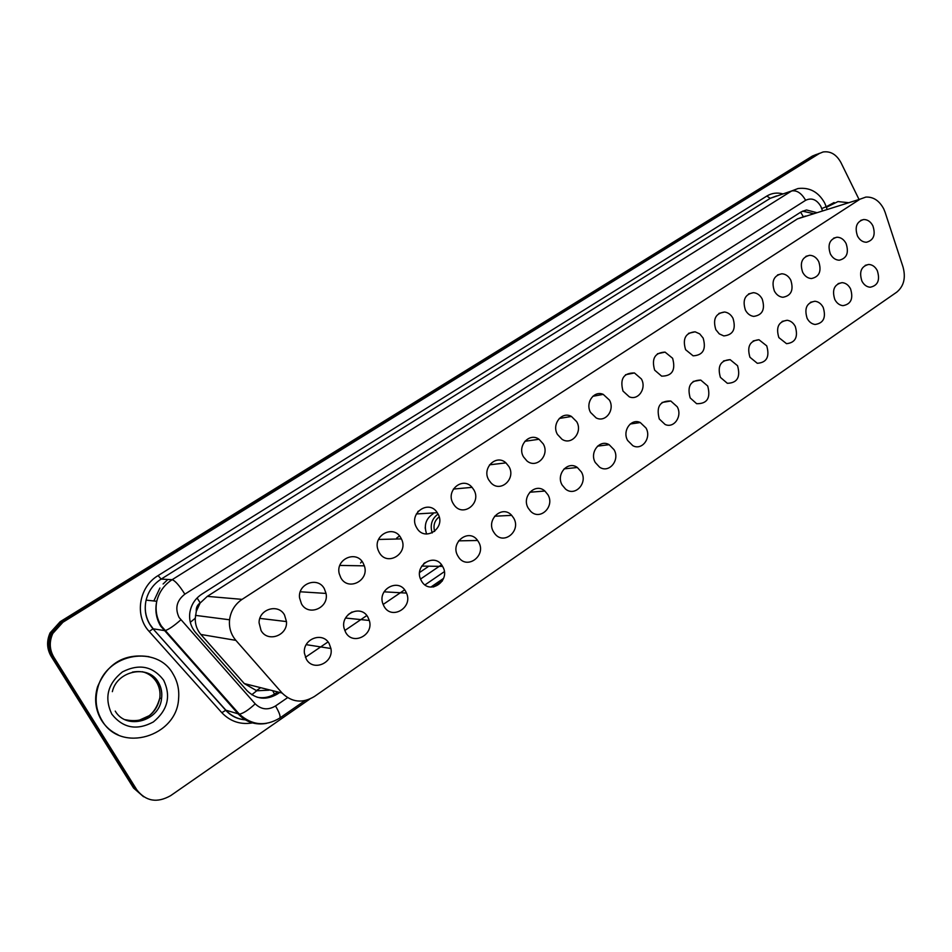 <?xml version="1.0" encoding="UTF-8"?>
<svg xmlns="http://www.w3.org/2000/svg" width="952" height="952" viewBox="0 0 952 952"><rect width="100%" height="100%" fill="white"/><g stroke="black" fill="none" stroke-linecap="round" stroke-linejoin="round"><path stroke-width="1.43" d="M850.541 288.825C853.527 298.607 851.005 304.212 842.948 305.663C839.509 305.259 836.796 303.212 834.821 299.523C831.822 289.932 834.238 284.303 842.092 282.649C845.673 282.934 848.494 284.993 850.541 288.825M823.206 307.425C826.241 317.552 823.539 323.228 815.079 324.477C811.711 323.977 809.057 321.931 807.141 318.361C804.095 308.436 806.689 302.736 814.924 301.248C818.446 301.641 821.207 303.712 823.206 307.425M795.265 326.429C798.359 336.937 795.444 342.684 786.542 343.684L778.855 337.603C775.761 327.321 778.546 321.538 787.209 320.277C790.648 320.788 793.337 322.835 795.265 326.429M766.729 345.862C769.859 356.798 766.717 362.605 757.304 363.295L749.95 357.274C746.808 346.576 749.819 340.733 758.958 339.733L766.729 345.862M737.55 365.711C740.704 377.135 737.3 383.002 727.352 383.299L720.402 377.385C717.225 366.211 720.474 360.308 730.148 359.666L737.55 365.711M707.717 386.012C710.882 398.007 707.193 403.898 696.638 403.696L690.188 397.936C686.987 386.238 690.509 380.288 700.767 380.086L707.717 386.012M677.217 406.766C682.62 416.048 674.076 428.674 665.127 424.485L659.272 418.975C656.071 406.659 659.926 400.673 670.815 401.03L677.217 406.766M646.003 428.007C651.763 437.777 642.029 450.903 632.794 445.655L627.654 440.49C622.001 430.947 631.176 418.011 640.279 422.545L646.003 428.007M614.076 449.737C620.252 460.066 609.054 473.703 599.605 467.182L595.286 462.517C589.252 452.426 599.772 438.991 609.137 444.679L614.076 449.737M581.386 471.978C588.038 482.973 575.079 497.087 565.548 489.066L562.156 485.056C555.659 474.334 567.832 460.387 577.352 467.492L581.386 471.978M547.924 494.742C555.123 506.523 540.034 521.065 530.621 511.26L528.229 508.142C521.22 496.67 535.381 482.271 544.889 491.042L547.924 494.742M513.663 518.055C521.458 530.728 503.87 545.591 494.861 533.774L493.493 531.787C485.889 519.447 502.418 504.679 511.676 515.353L513.663 518.055M478.558 541.938C487.007 555.635 466.563 570.641 458.281 556.646L457.888 556.004C449.653 542.676 468.919 527.694 477.606 540.486L478.558 541.938M442.597 566.416C451.438 580.66 429.364 595.869 421.415 580.827L420.939 579.935C413.335 565.381 435.147 551.922 442.585 566.404L442.597 566.416M405.73 591.501L406.504 593.084C413.299 607.614 391.546 620.537 384.013 606.281L382.859 603.711C377.313 589.038 398.686 577.781 405.73 591.501M367.936 617.217L369.293 620.466C374.112 635.02 352.823 645.908 345.659 632.378L344.041 628.106C340.399 613.552 361.224 604.211 367.936 617.217M329.166 643.6L330.915 648.502C333.938 662.889 313.172 672.017 306.318 659.141L304.426 653.215C302.498 638.947 322.728 631.224 329.166 643.6M877.292 270.618C880.243 280.09 877.875 285.624 870.188 287.23C866.689 286.933 863.928 284.886 861.905 281.09C858.966 271.784 861.239 266.239 868.724 264.454C872.353 264.644 875.209 266.703 877.292 270.618M846.09 243.522C849.077 252.815 846.78 258.385 839.224 260.217C835.487 260.039 832.524 257.944 830.358 253.934C827.383 244.807 829.561 239.238 836.915 237.226C840.794 237.262 843.853 239.368 846.09 243.522M818.732 261.621C821.766 271.225 819.315 276.865 811.378 278.555C807.689 278.27 804.785 276.175 802.655 272.26C799.62 262.859 801.953 257.207 809.664 255.303C813.508 255.445 816.53 257.552 818.732 261.621M790.779 280.114C793.861 290.051 791.231 295.774 782.877 297.274C779.26 296.881 776.416 294.787 774.345 290.979C771.251 281.256 773.762 275.521 781.854 273.771C785.65 274.033 788.625 276.151 790.779 280.114M762.207 299.011C765.348 309.329 762.516 315.124 753.698 316.397C750.176 315.874 747.415 313.779 745.416 310.114C742.262 300.035 744.964 294.227 753.508 292.669C757.209 293.061 760.112 295.168 762.207 299.011M733.004 318.325C736.193 329.094 733.123 334.949 723.782 335.913L719.26 333.866L715.844 329.678C712.643 319.194 715.559 313.303 724.591 312.006C728.185 312.53 730.993 314.636 733.004 318.325M703.147 338.079C706.372 349.348 703.028 355.263 693.115 355.834L685.595 349.693C682.346 338.722 685.523 332.76 695.115 331.808L699.708 333.878L703.147 338.079M672.612 358.273C675.849 370.138 672.195 376.099 661.64 376.147L654.655 370.149C651.382 358.63 654.857 352.621 665.055 352.109L672.612 358.273M641.374 378.944C646.789 388.202 638.411 400.744 629.32 396.841L623.013 391.093C619.728 378.92 623.536 372.875 634.437 372.946L641.374 378.944M609.423 400.078C615.218 409.872 605.532 422.95 596.119 417.892L590.621 412.513C584.968 402.982 593.977 390.13 603.235 394.378L609.423 400.078M576.71 421.712C582.969 432.137 571.652 445.774 562.001 439.277L557.467 434.445C551.375 424.318 561.882 410.907 571.45 416.452L576.71 421.712M543.223 443.87C550.03 455.056 536.678 469.205 526.944 460.947L523.517 456.9C516.912 446.06 529.3 432.101 539.034 439.265L543.223 443.87M508.927 466.551C516.353 478.654 500.502 493.219 490.982 482.866L488.745 479.903C481.545 468.182 496.254 453.759 505.94 462.874L508.927 466.551M473.81 489.792C481.938 502.965 463.077 517.769 454.152 505.036L453.128 503.465C445.25 490.72 462.767 475.964 472.061 487.353L473.81 489.792M437.813 513.592C446.666 527.932 424.568 542.735 416.619 527.622L416.548 527.491C408.11 513.533 428.864 498.907 437.265 512.712L437.813 513.592M400.923 537.999L401.399 538.903C409.122 553.481 386.964 567.095 379.193 552.374L378.242 550.351C371.982 535.583 393.723 523.921 400.923 537.999M363.105 563.013L364.342 565.845C369.685 580.494 348.111 591.585 340.816 577.757L339.257 573.758C335.306 559.121 356.322 549.816 363.105 563.013M324.311 588.681L326.036 593.429C329.237 607.864 308.353 616.813 301.451 603.794L299.559 597.856C297.631 583.612 317.873 576.246 324.311 588.681M284.517 615.004L286.469 621.573C287.837 635.603 267.655 642.838 261.062 630.521L259.075 622.787C258.849 609.054 278.341 603.223 284.517 615.004M872.877 225.802C875.804 234.835 873.65 240.309 866.427 242.26C862.667 242.177 859.68 240.094 857.478 235.989C854.551 227.123 856.61 221.637 863.631 219.531C867.522 219.484 870.604 221.578 872.877 225.802M418.285 511.164L417.773 511.771M885.11 212.284L883.718 208.857C879.327 200.67 873.377 196.743 865.88 197.076L860.049 199.158L242.094 599.367C234.93 604.258 230.753 611.065 229.563 619.788C228.837 627.654 230.943 634.52 235.87 640.363L282.101 693.044C291.764 702.409 302.522 703.576 314.374 696.519L896.772 292.133C903.841 286.243 905.935 277.877 903.043 267.048L885.11 212.284M196.29 611.351L200.206 602.866C197.266 604.948 195.957 607.781 196.29 611.351L195.267 618.241C195.089 624.441 196.957 629.843 200.86 634.46L244.295 683.584L256.743 690.771L268.952 690.188M425.294 528.705L425.235 527.23M425.008 584.873L444.322 571.688M803.095 216.877L797.455 218.889L207.31 596.368L200.586 602.628M426.651 534.048C423.711 525.421 425.818 518.697 432.993 513.878M435.73 512.807L437.123 512.509M432.184 532.953C429.852 525.052 431.803 518.745 438.051 514.044M434.647 531.418C433.029 525.409 434.528 520.565 439.158 516.888M396.627 538.106L399.507 535.964M360.558 562.989L361.915 561.287M309.757 699.089L170.67 795.634C157.187 803.274 145.918 801.382 136.886 789.946L53.871 657.225L52.515 656.809C48.136 649.288 47.778 641.41 51.432 633.187L61.535 621.977L815.828 154.807L819.541 153.284L815.828 154.807L61.535 621.977L51.432 633.187C47.778 641.41 48.136 649.288 52.515 656.809L135.22 788.982L52.515 656.809L51.182 656.38C46.815 648.895 46.458 641.053 50.099 632.866L60.166 621.704L812.342 156.092L816.614 154.355M143.573 796.753L133.566 788.03L51.182 656.38M419.618 572.473L428.019 566.773M423.807 563.524L425.27 562.537M348.242 614.552L352.026 611.993M816.637 212.605L806.499 209.987L801.013 211.975L201.657 594.274C195.029 598.701 191.078 604.877 189.817 612.814C188.936 620.383 190.9 626.999 195.684 632.64L247.008 690.652C256.124 699.434 266.298 700.529 277.532 693.937L279.709 692.437M802.512 211.142L813.377 213.629M53.871 657.225C49.468 649.681 49.111 641.779 52.776 633.508L62.915 622.251L819.339 153.51L823.052 151.987C830.477 150.904 836.439 154.438 840.937 162.578L858.942 199.254M433.588 586.991L442.323 580.994M277.71 691.937L275.533 693.437C269.749 697.269 263.573 698.518 257.004 697.185M443.572 578.376L430.863 587.075M826.395 207.322L837.974 201.574L848.196 202.645M826.372 206.667L834.071 202.538M102.054 720.581C95.95 710.335 94.581 699.232 97.949 687.273C106.921 652.87 157.223 644.742 173.038 673.957C177.524 681.465 179.381 689.7 178.595 698.685C176.989 736.527 120.737 753.603 102.054 720.581M118.06 734.825C111.146 731.624 105.636 726.804 101.543 720.355C95.45 710.121 94.081 699.03 97.449 687.082C107.362 663.187 124.569 653.06 149.083 656.702M190.305 622.311L195.267 618.241M805.82 216.021L803.345 216.711L800.632 212.213M274.509 694.103L272.7 690.688M251.78 694.734L256.743 690.771M200.206 602.866L197.1 597.975M797.455 218.889L860.049 199.158M244.295 683.584L282.101 693.044M200.86 634.46L235.87 640.363M207.31 596.368L242.094 599.367M167.85 579.459L163.101 583.992M159.912 588.015L153.843 600.962M60.166 621.704L62.915 622.251M812.342 156.092L819.339 153.51M441.502 564.798L439.217 566.345M439.193 566.357L420.546 579.03M404.624 589.859L383.132 604.46M366.794 615.563L344.767 630.545M328.012 641.934L305.402 657.297M260.681 687.689L256.302 690.664M822.48 210.761L820.862 206.417C816.709 199.504 811.628 197.457 805.63 200.301L184.855 594.167C176.679 600.545 174.763 608.328 179.107 617.515L255.207 703.849C261.253 709.68 268.036 710.382 275.521 705.967L287.575 697.661M266.346 723.425C255.326 725.245 245.985 722.14 238.345 714.095L160.638 626.095C156.14 618.443 154.843 610.173 156.759 601.283C159.079 592.049 164.196 584.849 172.133 579.697L791.624 190.971L798.038 188.532C809.462 187.151 818.268 191.84 824.456 202.609M253.672 722.699C241.165 725.115 230.539 721.783 221.816 712.691L149.19 631.473C134.244 615.718 138.944 586.777 158.103 575.591L766.836 196.052L770.216 198.325L791.624 190.971C796.824 190.043 801.501 193.149 805.63 200.301M184.855 594.167C179.381 585.516 175.144 580.696 172.133 579.697L161.15 579.09C153.391 584.111 148.381 591.132 146.108 600.129C144.24 608.792 145.501 616.86 149.892 624.322L153.236 628.832L164.982 630.664C168.73 629.486 174.014 625.892 180.82 619.847M766.836 196.052C771.715 193.101 776.987 192.363 782.651 193.815M776.546 195.922L770.216 198.325L161.15 579.09L158.103 575.591M136.886 789.946L135.22 788.982M149.19 631.473L153.022 628.844C146.108 620.561 143.811 610.982 146.108 600.129L156.759 601.283C155.081 610.184 156.64 618.443 161.423 626.095L239.38 714.178L225.886 710.204C231.503 716.285 238.452 719.51 246.723 719.867M246.83 719.926C238.357 719.652 231.3 716.404 225.648 710.18L153.022 628.844L225.886 710.204L221.816 712.691M275.521 705.967C279.4 712.643 280.804 716.689 279.733 718.094C265.322 726.685 251.875 725.376 239.38 714.178C243.367 713.369 248.639 709.93 255.207 703.849M821.754 208.583L826.193 206.703L824.801 203.311M232.99 708.086L235.632 709.966M275.533 693.437L277.532 693.937M132.435 672.1C143.526 670.148 152.141 673.635 158.258 682.56C161.174 687.427 162.268 692.77 161.542 698.601C159.65 721.164 126.354 730.493 115.228 711.096M111.836 714.167C104.089 697.828 107.624 683.75 122.427 671.91C139.099 663.425 152.832 666.162 163.625 680.144C171.205 696.15 167.778 710.085 153.343 721.961C136.826 730.779 122.998 728.173 111.836 714.167M142.348 671.696C148.464 673.314 153.189 676.765 156.521 682.037C159.436 686.892 160.519 692.223 159.805 698.018C154.676 716.154 143.097 723.377 125.045 719.676M406.504 593.084L384.072 591.823M369.293 620.466L345.564 618.038M330.915 648.502L306.223 644.659M401.399 538.903L378.503 539.463M364.342 565.845L339.828 565.428M326.036 593.429L300.285 591.775M286.469 621.573L259.872 618.395M195.481 615.373L229.563 619.788M863.631 219.531L860.691 220.4M437.265 512.712L416.345 513.961M472.061 487.353L453.366 489.066M505.94 462.874L489.542 464.826M539.034 439.265L524.85 441.3M571.45 416.452L559.276 418.463M603.235 394.378L592.834 396.294M634.437 372.946L625.547 374.743M665.055 352.109L657.439 353.775M695.115 331.808L688.558 333.331M724.591 312.006L718.927 313.398M753.508 292.669L748.581 293.93M781.854 273.771L777.558 274.926M809.664 255.303L805.892 256.35M836.915 237.226L833.595 238.178M868.724 264.454L865.213 265.346M442.585 566.404L421.748 566.071M477.606 540.486L458.59 540.855M511.676 515.353L494.588 516.234M544.889 491.042L529.764 492.232M577.352 467.492L564.084 468.872M609.137 444.679L597.558 446.143M640.279 422.545L630.224 424.009M670.815 401.03L662.092 402.458M700.767 380.086L693.175 381.454M730.148 359.666L723.532 360.951M758.958 339.733L753.175 340.947M787.209 320.277L782.139 321.395M814.924 301.248L810.449 302.296M842.092 282.649L838.129 283.613M50.099 632.866L52.776 633.508M803.262 211.035L806.499 209.987M279.733 718.094L304.938 700.624M827.062 209.321L826.241 206.834M234.442 709.716L236.489 710.942M112.348 691.664C116.989 670.41 148.798 664.115 158.508 682.572C161.34 687.475 162.352 692.818 161.542 698.601L159.805 698.018C158.163 705.718 154.688 711.596 149.357 715.63L137.957 720.795"/></g></svg>
